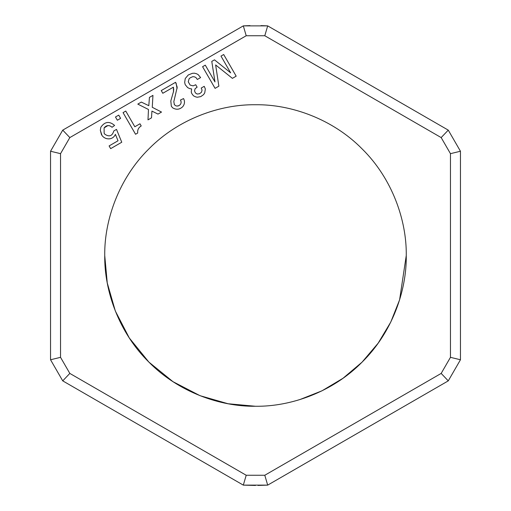 <?xml version="1.0" encoding="UTF-8"?>
<svg xmlns="http://www.w3.org/2000/svg" width="511" height="511" viewBox="0 0 511 511"><rect width="100%" height="100%" fill="white"/><g stroke="black" fill="none" stroke-linecap="round" stroke-linejoin="round"><path stroke-width="0.77" d="M60.541 153.664L50.544 151.237L62.732 130.133L50.544 151.237L50.544 359.763L62.732 380.867L50.544 359.763L60.541 357.336L60.541 153.664L69.828 137.58L246.213 35.744L264.787 35.744L267.687 25.876L243.313 25.876L250.026 25.614M260.974 25.614L267.687 25.876L448.268 130.133L460.456 151.237L460.456 359.763L448.268 380.867L460.456 359.763L450.459 357.336L441.172 373.42L264.787 475.256L246.213 475.256L69.828 373.42L60.541 357.336M255.5 485.45L243.313 485.124L267.687 485.124L257.94 485.437M255.5 406.264L228.066 403.747L200.005 395.68L172.999 381.691L148.893 362.107L129.309 338.001L115.32 310.995L107.253 282.934L104.736 255.5C104.25 290.855 118.903 332.635 148.893 362.107C178.365 392.097 220.145 406.75 255.5 406.264C290.855 406.75 332.635 392.097 362.107 362.107C392.097 332.635 406.75 290.855 406.264 255.5L399.602 299.823L390.774 322.064L378.166 343.162L362.056 362.158L343.041 378.249L321.936 390.838L299.689 399.647M69.828 373.42L62.732 380.867L243.313 485.124L246.213 475.256M246.213 35.744L243.313 25.876L62.732 130.133L69.828 137.58M264.787 475.256L267.687 485.124L448.268 380.867L441.172 373.42M460.456 151.237L448.268 130.133L441.172 137.58L450.459 153.664L460.456 151.237M406.264 255.5C406.75 220.145 392.097 178.365 362.107 148.893C332.635 118.903 290.855 104.25 255.5 104.736C220.145 104.25 178.365 118.903 148.893 148.893C118.903 178.365 104.25 220.145 104.736 255.5M174.411 104.666L173.81 101.715L177.208 87.221L175.586 82.297L161.246 90.575L162.805 93.277L173.357 87.189L173.663 88.403M179.054 105.598L177.03 106.071M181.041 101.459L181.124 102.238M180.428 100.06L180.619 100.354L180.428 100.06L183.551 98.578C185.001 101.389 184.752 104.072 182.785 106.639C184.752 104.072 185.001 101.389 183.551 98.578M173.772 89.527L173.772 89.853M173.67 90.99L170.821 100.916L171.319 106.199L172.635 107.808C176.321 110.018 179.7 109.629 182.785 106.639M100.839 127.252L100.316 130.279L102.04 135.575C104.206 138.219 106.971 139.267 110.35 138.717C112.739 138.085 114.426 136.629 115.403 134.355L118.028 140.774L109.099 145.929L110.663 148.637L121.759 142.23L116.508 129.392L113.8 130.95C112.305 136.035 109.335 137.146 104.902 134.284L104.142 133.269L104.097 127.897C106.556 125.023 109.201 124.818 112.043 127.277L114.592 125.444C109.373 120.947 104.793 121.548 100.839 127.252L100.316 130.279L101.517 134.776M109.967 125.84L107.91 125.565L104.097 127.897M108.632 138.896L110.35 138.717M137.721 133.013C137.331 129.986 138.494 127.629 141.215 125.949L139.963 123.783L134.827 126.754L125.763 111.059L123.055 112.618L135.556 134.265L137.721 133.013C137.331 129.986 138.494 127.629 141.215 125.949M115.48 116.993L117.358 120.238L120.602 118.367L118.731 115.122L115.48 116.993M173.357 87.189L173.497 91.801M174.181 104.321C175.311 105.93 176.812 106.416 178.671 105.764C180.99 104.499 181.635 102.698 180.619 100.354M176.097 83.082L177.087 88.646M190.137 85.075L188.265 81.83L189.064 78.841L190.258 77.787L192.851 76.656L194.404 76.842L195.841 77.455L197.361 79.461L200.606 77.589L198.191 74.651L196.601 73.769L194.461 73.201L192.372 73.322L188.272 74.97L185.263 78.509L184.663 82.463L185.212 84.673L187.633 87.605L189.651 88.601L191.625 88.908L191.255 92.006L191.766 93.513L193.439 95.793L195.458 96.796L197.169 97.25L200.766 96.617L203.589 94.624L204.745 92.874L205.345 88.92L204.208 86.327L201.232 88.052L202.056 90.096L201.487 92.236L199.475 93.756L197.112 94.037L195.368 92.881L194.544 90.83L195.113 88.697L197.125 87.177L195.719 84.743L193.126 85.874L190.137 85.075M218.868 86.167L215.636 64.942L232.396 78.355L236.184 76.165L223.69 54.524L220.982 56.082L230.665 72.862L214.486 59.832L211.784 61.397L214.971 81.92L205.288 65.146L202.58 66.705L215.08 88.352L218.868 86.167M151.933 111.098L157.995 114.094L161.514 112.062L152.265 107.297L152.949 95.359L149.436 97.39L148.81 105.688L141.317 102.079L137.798 104.11L148.477 109.488L147.986 119.874L151.499 117.843L151.933 111.098M264.787 35.744L441.172 137.58M450.459 357.336L450.459 153.664"/></g></svg>

